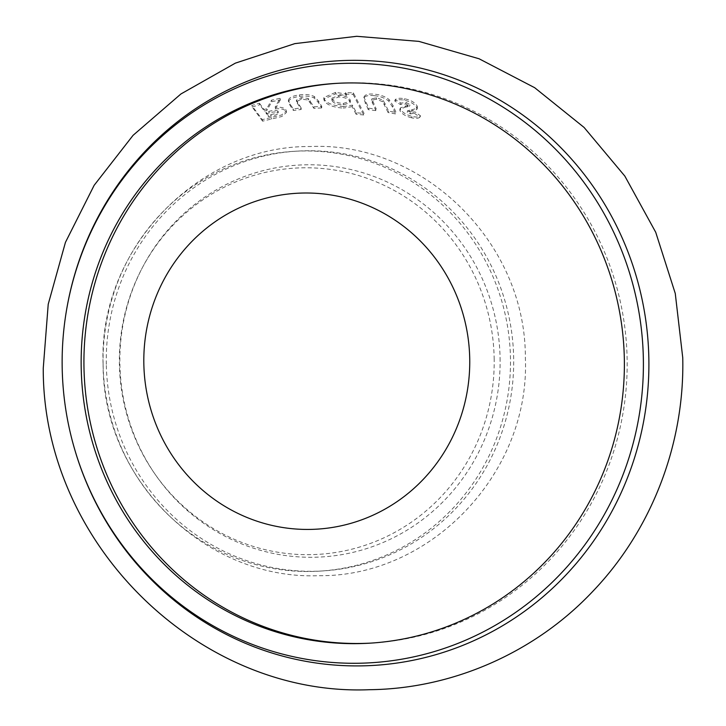 <?xml version="1.0" encoding="UTF-8"?>
<svg xmlns="http://www.w3.org/2000/svg" width="726" height="726" viewBox="0 0 726 726"><rect width="100%" height="100%" fill="white"/><g stroke="black" fill="none" stroke-linecap="round" stroke-linejoin="round"><path stroke-width="0.54" stroke-dasharray="3.63 2.72" d="M66.257 311.781A302.824 293.313 -93.5 0 0 62.254 367.937A302.824 293.313 -93.5 0 0 74.733 449.548M500.078 357.909A196.274 190.112 86.5 0 1 370.178 547.422A196.274 190.112 86.5 0 1 155.736 475.158A196.274 190.112 86.5 0 1 119.881 364.143A196.274 190.112 86.5 0 1 142.904 266.669A196.274 190.112 86.5 0 1 354.978 170.528A196.274 190.112 86.5 0 1 500.078 357.909M494.161 358.145A193.47 187.399 86.5 0 1 366.122 544.963A193.47 187.399 86.5 0 1 154.738 473.724A193.47 187.399 86.5 0 1 119.4 364.298A193.47 187.399 86.5 0 1 142.087 268.221A193.47 187.399 86.5 0 1 351.13 173.45A193.47 187.399 86.5 0 1 494.161 358.145M336.937 83.345A280.399 271.588 86.5 0 1 338.325 83.254A280.399 271.588 86.5 0 1 627.119 358.662A280.399 271.588 86.5 0 1 372.774 642.991A280.399 271.588 86.5 0 1 371.385 643.073M106.305 364.37A210.295 203.688 86.5 0 1 297.061 151.126A210.295 203.688 86.5 0 1 513.654 357.682A210.295 203.688 86.5 0 1 322.898 570.926A210.295 203.688 86.5 0 1 106.305 364.37M103.101 364.57A210.295 203.688 86.5 0 1 293.858 151.326A210.295 203.688 86.5 0 1 510.451 357.882A210.295 203.688 86.5 0 1 319.694 571.126A210.295 203.688 86.5 0 1 103.101 364.57C98.201 248.773 198.724 145.499 310.193 146.525C421.697 141.407 525.778 241.114 525.352 357.637C530.443 473.515 430.128 577.261 318.551 575.673C207.019 580.274 102.793 480.739 103.101 364.57M259.427 103.228L264.046 109.49L266.669 108.836L271.524 100.161L280.136 98.309L275.036 107.285C280.78 106.885 284.392 107.72 285.881 109.771L286.325 110.933L281.67 114.962L262.322 119.627L251.777 105.461L259.427 103.228L259.754 104.753L264.337 111.024L264.046 109.49M288.394 100.106C289.22 97.511 292.914 95.768 299.466 94.897C305.41 94.071 310.347 94.616 314.285 96.504L318.442 100.941L321.763 106.395L313.959 106.804L308.105 98.418L301.299 97.629L296.408 100.124L301.136 107.938L293.304 108.909L290.028 104.063L288.394 100.106L288.521 102.257L288.394 100.106M343.561 106.586C333.733 105.851 327.372 103.509 324.486 99.562L323.896 97.547L335.675 92.329L346.456 94.117L345.603 92.601L353.344 92.837L364.098 113.492L356.457 112.748L352.473 105.134L343.561 106.586L343.307 108.101C333.552 107.384 327.235 105.052 324.377 101.096L324.486 99.562M363.98 97.139C364.824 94.507 368.445 93.536 374.843 94.217C380.633 94.788 385.406 96.594 389.145 99.643L393.038 105.588L396.051 112.494L388.619 111.096L383.156 100.27L376.585 97.711L371.848 98.863L376.259 109.145L368.663 108.183L363.98 97.139L363.644 98.636C364.488 96.004 368.1 95.024 374.462 95.705L374.843 94.217M400.525 109.417L400.416 107.884L409.981 104.544L406.251 102.566L400.952 103.092L395.253 99.562C397.113 98.192 400.198 97.919 404.509 98.745C410.834 100.043 415.09 102.547 417.296 106.25L417.386 108.219L407.803 110.851L410.825 112.503L415.027 111.886L420.535 115.87C418.911 117.176 416.089 117.34 412.078 116.378C406.469 114.917 402.621 112.594 400.525 109.417L399.962 110.824L399.854 109.299L404.863 107.294L405.444 105.887M404.863 107.294L409.382 105.942L405.68 103.972L400.407 104.517L394.744 100.996C396.596 99.625 399.672 99.344 403.955 100.161C410.254 101.449 414.482 103.936 416.66 107.629L416.751 109.599L407.204 112.249L407.803 110.506L407.204 112.249L410.199 113.891L410.825 112.503M409.972 104.989L409.373 106.386L409.972 104.989M407.005 107.121L407.595 105.715M405.68 103.972L406.251 102.566M400.407 104.517L400.952 103.092M394.744 100.996L395.253 99.562M403.955 100.161L404.509 98.745M416.66 107.629L417.296 106.25M410.199 113.891L414.392 113.265L415.027 111.886M414.392 113.265L419.855 117.222L420.535 115.87M419.855 117.222C418.23 118.529 415.426 118.71 411.433 117.748L412.078 116.378M411.433 117.748C405.861 116.305 402.032 114 399.962 110.824M374.462 95.705C380.215 96.259 384.952 98.055 388.673 101.086L392.512 107.021L395.498 113.918L396.051 112.494M388.673 101.086L389.145 99.643M395.498 113.918L388.101 112.53L388.619 111.096M388.101 112.53L382.702 101.731L383.156 100.27M382.702 101.731L376.177 99.181L376.585 97.711M376.177 99.181L371.458 100.342L375.814 110.606L376.259 109.145M375.814 110.606L368.264 109.662L368.663 108.183M368.264 109.662L363.644 98.636M324.377 101.096L323.796 99.099L335.512 93.863L346.229 95.641L346.456 94.117M335.512 93.863L335.675 92.329M346.229 95.641L345.385 94.126L345.603 92.601M345.385 94.126L353.081 94.353L353.344 92.837M353.081 94.353L363.708 114.971L364.098 113.492M363.708 114.971L356.112 114.245L356.457 112.748M356.112 114.245L352.183 106.64L352.473 105.134M352.183 106.64L343.307 108.101M332.172 100.941L331.836 99.707L338.706 96.939C344.423 97.193 348.126 98.609 349.814 101.204L350.123 102.629L343.171 104.943C337.563 104.617 333.896 103.283 332.172 100.941L331.991 98.164L338.897 95.415C344.65 95.669 348.371 97.093 350.077 99.689L350.395 101.123L343.407 103.428C337.762 103.092 334.069 101.749 332.326 99.408M349.814 101.204L350.077 99.689M338.706 96.939L338.897 95.415M343.171 104.943L343.407 103.428M321.654 107.938L313.904 108.346L308.114 99.97L301.344 99.181L296.48 101.676L301.163 109.49L293.386 110.461L290.146 105.615L288.521 101.658C289.347 99.063 293.023 97.329 299.529 96.449C305.437 95.623 310.347 96.159 314.249 98.055L318.36 102.484L321.654 107.938L321.763 106.395M314.249 98.055L314.285 96.504M313.904 108.346L313.959 106.804M308.114 99.97L308.105 98.418M301.344 99.181L301.299 97.629M301.163 109.49L301.136 107.938M293.386 110.461L293.304 108.909M299.529 96.449L299.466 94.897M264.337 111.024L266.941 110.379L271.769 101.704L271.524 100.161M266.941 110.379L266.669 108.836M271.769 101.704L280.327 99.861L280.136 98.309M280.327 99.861L275.254 108.836L275.036 107.285M275.254 108.836C280.953 108.437 284.538 109.272 286.008 111.323L285.881 109.771M286.008 111.323L286.452 112.476L281.824 116.514L262.603 121.169L262.322 119.627M262.603 121.169L252.149 106.985L251.777 105.461M252.149 106.985L259.754 104.753M278.294 112.766L278.112 111.223C277.768 112.748 275.326 113.855 270.762 114.526L268.139 115.125L265.952 112.103L268.965 111.387C273.112 110.171 276.161 110.116 278.112 111.223L278.294 112.766C277.958 114.3 275.526 115.398 270.998 116.069L268.384 116.668L266.224 113.646L269.21 112.929C273.339 111.722 276.361 111.668 278.294 112.766M268.384 116.668L268.139 115.125M266.224 113.646L265.952 112.103M411.551 111.287L412.168 109.898M409.228 111.441L409.836 110.053M392.512 107.021L393.038 105.588M384.571 104.707L385.034 103.255M372.266 103.201L372.665 101.722M365.187 103.428L365.55 101.939M318.36 102.484L318.442 100.941M310.084 102.203L310.102 100.651M297.388 103.7L297.324 102.148M290.146 105.615L290.028 104.063M271.542 119.064L271.315 117.512M270.998 116.069L270.762 114.526M269.21 112.929L268.965 111.387M154.738 473.724L155.736 475.158M369.988 643.163L372.774 642.991M297.061 151.126L293.858 151.326M322.898 570.926L319.694 571.126M335.539 83.426L338.325 83.254M416.751 109.599L417.386 108.219M399.854 109.299L400.416 107.884M371.458 100.342L371.848 98.863M323.896 97.547L323.796 99.099M350.395 101.123L350.123 102.629M331.991 98.164L331.836 99.707M296.48 101.676L296.408 100.124M286.452 112.476L286.325 110.933M142.087 268.221L142.904 266.669"/><path stroke-width="1.09" d="M643.345 358.526A300.019 290.6 -93.5 0 0 374.053 64.206A300.019 290.6 -93.5 0 0 66.148 312.434A300.019 290.6 -93.5 0 0 62.191 368.064A300.019 290.6 -93.5 0 0 74.551 448.922A300.019 290.6 -93.5 0 0 398.093 659.798A300.019 290.6 -93.5 0 0 643.345 358.526M74.551 448.922L74.733 449.548A302.824 293.313 -93.5 0 0 401.296 662.393A302.824 293.313 -93.5 0 0 648.844 358.308A302.824 293.313 -93.5 0 0 377.039 61.238A302.824 293.313 -93.5 0 0 66.257 311.781L66.148 312.434M371.385 643.073A280.399 271.588 86.5 0 1 83.98 367.583A280.399 271.588 86.5 0 1 336.937 83.345M624.333 358.835A280.399 271.588 86.5 0 1 369.988 643.163A280.399 271.588 86.5 0 1 81.203 367.755A280.399 271.588 86.5 0 1 335.539 83.426A280.399 271.588 86.5 0 1 624.333 358.835M143.839 363.898A168.241 162.951 86.5 0 1 303.55 193.025A168.241 162.951 86.5 0 1 469.722 358.553A168.241 162.951 86.5 0 1 310.011 529.417A168.241 162.951 86.5 0 1 143.839 363.898M682.749 357.755C684.727 443.913 651.685 529.744 593.088 591.055C535.289 652.592 452.607 688.829 369.507 689.7C199.913 696.788 42.616 544.427 43.251 368.254L48.215 304.276L65.431 242.384L94.162 185.293L133.076 135.326L180.928 93.963L235.36 63.144L294.847 43.624L356.711 36.3L418.866 41.382L479.078 58.77L534.681 87.701L584.094 127.449L624.832 176.082L655.714 232.256L675.262 293.458L682.749 357.755"/></g></svg>
